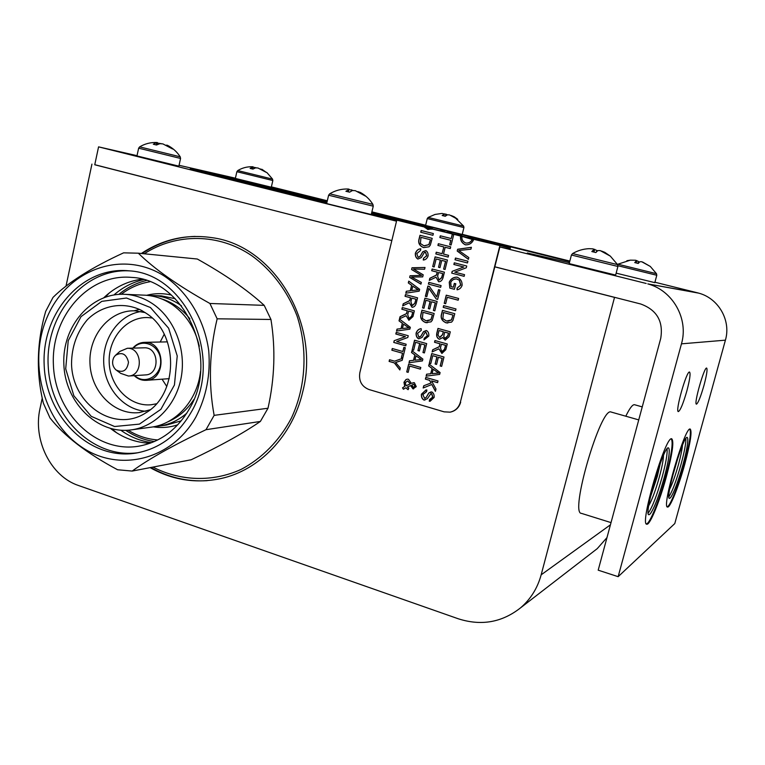 <?xml version="1.0" encoding="UTF-8"?>
<svg xmlns="http://www.w3.org/2000/svg" width="765" height="765" viewBox="0 0 765 765"><rect width="100%" height="100%" fill="white"/><g stroke="black" fill="none" stroke-linecap="round" stroke-linejoin="round"><path stroke-width="1.15" d="M391.823 240.593L94.774 164.695M42.228 398.106L40.029 408.472C32.761 439.99 50.72 476.375 78.556 485.526L458.225 618.761C481.214 626.143 502.012 622.481 520.63 607.783C530.681 599.11 537.527 588.122 541.161 574.821L614.524 297.384L494.84 266.861M91.934 164.112L66.029 286.091M593.458 551.565L597.216 548.668L606.98 537.604M150.122 467.625C172.488 480.152 196.06 483.805 220.856 478.565C259.287 470.236 292.603 435.821 302.73 391.852C320.822 323.002 273.679 245.345 211.762 237.628C186.325 233.947 162.849 239.235 141.334 253.492M145.981 411.254C123.844 410.069 104.891 388.276 103.744 363.279C102.357 338.302 119.034 314.778 140.98 311.537M150.112 409.791L139.125 412.612C114.281 415.414 90.872 391.556 89.964 363.279C88.606 335.032 110.093 309.634 135.147 310.848L145.245 312.608M156.385 403.815L151.135 404.752C129.897 406.951 109.959 386.583 109.194 362.476C108.047 338.379 126.349 316.72 147.741 317.561L152.092 317.982M166.808 386.516L162.046 379.182M160.191 342.022L164.207 334.267M148.477 295.491L153.593 295.558C163.366 296.237 172.479 299.526 180.951 305.445L181.487 305.837M186.813 413.148C178.446 420.415 169.065 424.738 158.661 426.143L155.027 426.478M143.332 295.118L145.493 295.214C155.352 295.892 164.552 299.22 173.091 305.206C186.431 314.998 195.171 328.673 199.302 346.249M200.545 371.341C197.427 400.516 175.692 424.432 150.638 427.243L131.8 429.815M147.014 313.822C179.067 334.802 178.216 394.405 145.79 412.87C114.549 433.239 72.474 404.695 71.537 364.064C71.652 346.755 76.94 331.953 87.411 319.646C102.07 305.053 123.481 301.305 141.802 310.552L147.014 313.822M113.765 357.523L115.381 355.39C122.046 351.642 126.416 353.918 128.491 362.247C127.067 370.681 122.888 373.234 115.955 369.916C112.426 366.387 111.7 362.256 113.765 357.523M115.859 354.97L119.847 351.441L127.325 348.285C142.519 347.396 143.638 375.959 128.415 376.026L120.717 373.368L116.835 370.547M143.954 347.817L144.289 347.807C159.216 346.937 160.296 374.85 145.34 374.926L128.692 376.007M190.628 413.138C224.193 358.565 186.45 273.459 129.017 270.839C82.304 265.981 41.539 312.799 44.169 364.915C45.814 417.068 90.127 460.836 136.16 453.062C159.196 448.864 177.346 435.562 190.628 413.138M129.209 270.858C83.548 268.458 45.125 315.046 48.195 365.871C50.385 416.743 93.292 459.287 138.35 452.67M189.204 409.151C220.387 358.393 184.987 279.368 131.484 277.399C88.453 273.306 50.987 316.49 53.397 364.57C54.917 412.679 95.644 453.081 138.102 446.301C159.742 442.533 176.772 430.15 189.204 409.151M141.85 279.177C127.516 281.099 114.884 287.238 103.954 297.595M110.59 428.524C122.486 437.781 135.644 442.686 150.083 443.26M109.615 292.699L105.254 297.126M111.929 428.869L116.701 432.856M143.552 279.636C132.594 282.18 122.735 287.277 113.966 294.936M120.803 430.236C130.28 437.006 140.588 441.147 151.719 442.648M205.995 429.691L260.377 421.448L267.999 408.242C274.683 378.312 275.668 348.716 270.953 319.464L264.202 305.359C247.506 290.04 225.206 274.597 197.313 259.019L138.331 253.196L123.605 252.842C91.771 267.473 68.238 282.333 53.014 297.403L45.661 311.422C36.749 342.328 35.993 372.918 43.376 403.203L49.983 417.91C64.25 436.002 86.789 453.291 117.59 469.758L132.173 471.068C148.965 458.876 173.569 445.077 205.995 429.691L214.143 415.357C208.31 383.801 209.314 351.613 217.155 318.814L209.906 303.476C178.408 285.9 154.549 269.146 138.331 253.196M260.377 421.448C242.916 433.411 219.861 446.177 191.202 459.755L132.173 471.068M195.897 417.021C206.378 396.681 210.652 374.573 208.73 350.686C204.475 319.732 187.961 292.087 164.657 276.318C122.677 249.036 67.492 269.471 47.449 316.519C27.836 360.831 42.467 419.516 80.143 445.995C117.504 473.019 171.35 460.855 195.897 417.021M209.906 303.476L264.202 305.359M214.143 415.357L267.999 408.242M217.155 318.814L270.953 319.464M156.462 142.491L156.787 142.5C150.619 142.28 144.901 143.734 139.651 146.87L180.205 156.806C176.983 151.805 172.708 147.951 167.382 145.264L166.101 145.168M156.787 142.5L153.306 144.231L156.5 145.015L159.914 143.677L162.888 143.897L172.613 148.993L167.382 145.264M161.635 143.744L157.294 143.036M139.651 146.87L138.647 148.181L136.964 155.936L178.876 166.148L180.569 158.451L180.205 156.815M156.27 144.958L156.72 142.902M156.882 144.805L157.38 142.548M168.071 146.383L168.204 145.742M626.898 260.702L630.35 260.157L617.881 264.202L656.494 273.698M630.35 260.157L635.667 260.243L636.25 260.884L634.749 262.596L638.249 263.456L639.741 261.735L641.701 261.726L650.307 266.44L642.61 262.041M638.785 262.749L638.469 261.477L635.878 260.406M616.15 273.143L654.811 282.639L656.791 275.266L656.494 273.707L650.288 266.43M635.734 262.844L636.25 260.884M636.126 262.94L636.767 260.54M637.962 263.389L638.469 261.477M587.396 248.788L589.107 248.673C583.198 248.941 577.69 250.566 572.593 253.569L617.565 264.623M589.107 248.673L593.2 248.883L593.755 249.591L591.814 251.561L595.868 252.555L597.8 250.585L600.19 250.585L610.327 256.132L604.771 252.326L601.453 251.035M597.082 251.188L596.786 250.404L593.43 249.103M572.583 253.569L571.417 255.013L569.179 263.609L615.634 275.084M593.162 251.886L593.755 249.591M593.965 252.087L594.701 249.285M596.384 251.924L596.786 250.404M610.336 256.132L617.575 264.633L617.91 266.469L571.417 255.013M346.994 188.993L347.463 188.993C341.094 188.917 335.185 190.514 329.715 193.803L372.899 204.398C369.753 199.311 365.565 195.324 360.334 192.445L357.857 191.633M347.463 188.993L348.964 189.118L348.802 189.634L345.895 191.269L349.567 192.168L352.455 190.523L355.285 190.657L365.507 196.117L360.334 192.445M353.258 190.514L348.878 189.471M329.715 193.803L328.615 195.218L326.645 203.586L371.255 214.525L373.263 206.177L372.899 204.408M348.276 191.852L348.802 189.634M348.314 191.862L348.964 189.118M351.336 191.02L351.623 189.806M252.584 169.008L253.091 166.808L252.24 166.741C247.028 166.617 242.199 167.889 237.752 170.566L272.541 179.106L267.081 172.747L260.435 168.95M253.091 166.808L250.098 168.405L252.947 169.103L255.586 167.86L258.015 168.013L266.325 172.402L261.85 169.247M256.677 167.879L253.014 167.153M237.752 170.566L236.873 171.704L235.352 178.417L271.307 187.205M252.335 168.95L252.746 167.172M441.701 213.473L434.998 214.458L428.19 217.413L463.638 226.124L454.142 216.734L451.12 215.501M442.342 213.464L444.245 214.076L442.18 215.51L445.278 216.266L447.324 214.831L449.485 214.898L457.757 219.345L454.142 216.734M447.563 214.812L444.216 213.827M428.19 217.413L427.272 218.57L425.589 225.436L462.213 234.444L463.915 227.578L463.638 226.124M443.796 215.902L444.245 214.076M445.45 216.113L445.957 214.057M137.021 155.668L98.57 146.861L94.755 164.771L391.843 240.535M494.859 266.803L640.688 303.992C656.829 309.882 663.513 321.348 660.731 338.398L598.192 570.174L618.149 576.676L681.462 343.839C688.835 318.833 672.741 290.451 647.812 283.901L697.441 292.794L654.926 282.228M98.57 146.861L396.519 221.19M500.473 247.114L646.176 283.461M569.839 261.075L462.242 234.329M425.636 225.226L371.895 211.867M327.315 200.784L271.384 186.88M235.4 178.197L179.058 165.288M697.441 292.794L698.751 293.148C718.555 298.34 731.264 320.573 725.411 340.167L674.787 523.566L618.149 576.676M666.344 476.805C672.368 454.028 674.166 441.357 671.756 438.804C665.55 435.008 639.119 525.612 646.846 524.197C649.963 525.259 659.774 501.104 666.344 476.805M684.78 464.135C690.384 443.088 692.201 431.393 690.221 429.06C685.077 425.761 661.103 508.429 667.596 507.042C670.159 507.95 678.765 486.224 684.78 464.135M686.865 390.905C689.82 379.622 690.719 373.33 689.542 372.048C686.578 370.509 674.816 412.182 678.383 411.58C680.41 410.384 683.241 403.49 686.865 390.905M703.982 385.359C706.717 375.003 707.615 369.237 706.659 368.07C704.211 366.722 693.482 404.742 696.466 404.149C698.177 403.059 700.683 396.796 703.982 385.359M634.663 404.762L634.472 404.704C632.521 404.475 629.624 408.309 625.808 416.208M667.147 506.688C669.777 507.243 678.268 485.775 684.197 463.992C689.59 443.757 691.455 432.139 689.772 429.146M670.886 497.164C674.328 491.742 678.345 480.956 682.935 464.824C686.568 451.407 688.156 442.658 687.716 438.584C685.536 426.363 661.888 507.884 670.637 497.46C674.051 492.545 678.153 481.673 682.954 464.843C686.301 452.364 687.917 443.815 687.802 439.177M668.983 496.59C672.454 491.168 676.47 480.391 681.051 464.269C684.407 451.828 686.023 443.279 685.889 438.632M669.624 489.284C672.445 483.7 675.419 475.361 678.536 464.259C680.783 455.997 682.103 449.619 682.504 445.134M671.603 479.636L678.985 454.324M611.35 412.096L611.082 412.029C600.735 406.55 569.284 514.233 581.496 513.382L611.025 522.61M646.31 523.796C649.428 524.761 659.181 500.779 665.703 476.643C671.536 454.601 673.391 442.017 671.249 438.88M650.766 513.152C654.792 506.899 659.267 495.06 664.202 477.637C668.027 463.447 669.662 454.037 669.136 449.428C666.458 434.683 639.808 526.043 650.432 513.564C654.438 507.884 659.038 495.911 664.221 477.656C667.711 464.584 669.394 455.443 669.241 450.231M648.328 512.971C652.363 507.243 656.982 495.261 662.155 477.035C665.846 463.255 667.491 453.932 667.099 449.045M648.71 505.732C652.048 499.927 655.595 490.375 659.344 477.054C661.983 467.262 663.37 460.014 663.513 455.318M650.097 498.034L657.298 476.452L660.52 462.529M653.893 482.763L655.471 477.408M460.348 402.247L499.861 246.99L509.662 249.027L509.93 247.946L473.573 239.282L473.411 240.153C471.766 243.442 469.069 245.001 465.35 244.829L465.35 244.829C461.974 243.136 460.358 240.506 460.492 236.93L460.76 236.089L453.779 234.348L451.149 244.982L449.686 244.618L450.757 240.277L439.865 237.542L440.296 235.811L451.187 238.537L452.316 233.985L431.852 228.878L427.836 229.519L424.632 227.081L396.777 220.138L359.827 372.765C358.632 380.922 361.654 386.497 368.902 389.5L444.121 411.847L450.116 412.153C455.347 410.929 458.761 407.621 460.348 402.247L499.832 245.823M460.683 402.18C459.096 407.554 455.682 410.862 450.461 412.086L450.356 412.106M509.93 247.946L510.437 248.042L509.662 249.027M402.428 353.21L391.852 350.207L392.263 348.515L402.839 351.518L403.882 347.31L405.297 347.712L402.811 357.848L401.386 357.437L402.581 353.21L391.852 350.207M402.323 323.279L399.034 320.86L399.473 319.062L410.317 327.324L409.858 329.16L396.538 331.044L397.016 329.113L401.013 328.644L402.323 323.279L401.156 328.644L397.159 329.113L396.7 331.025M410.413 297.728L405.039 296.284L405.46 294.573L417.566 297.824L416.16 303.552C415.338 305.971 413.961 307.214 412.019 307.291L409.323 302.73L402.696 305.895L403.212 303.772L409.638 300.635L410.556 297.738L409.791 300.645L403.365 303.781L402.859 305.837M420.176 274.673L411.589 269.519L412.019 267.76L425.024 267.482L424.594 269.242L413.502 269.041L423.217 274.826L422.71 276.901L411.56 277.007L421.352 282.428L420.932 284.15L409.657 277.418L410.069 275.744L421.505 275.438L411.589 269.519M423.494 247.583C419.765 245.938 418.206 243.394 418.818 239.961L419.975 235.266L432.187 238.336L430.332 245.116L428.993 246.799L423.638 247.611C419.918 245.957 418.359 243.423 418.971 239.99L420.119 235.304M403.432 389.251L402.514 387.865L404.695 386.401L403.968 382.271L405.986 379.536L407.276 379.144L408.491 379.268L411.35 383.351L414.353 382.691L416.265 386.65L412.947 388.859L410.595 385.579L407.286 387.08L408.816 388.171L408.089 389.701L405.766 387.817L403.432 389.251M414.84 354.97L411.522 352.522L411.962 350.724L422.873 359.091L422.414 360.927L409.017 362.696L409.485 360.774L413.511 360.334L414.84 354.97L413.655 360.325L409.638 360.755L409.16 362.677M418.57 338.809C416.753 337.719 415.93 335.797 416.103 333.052C417.097 330.394 418.78 328.931 421.142 328.644L421.305 330.346L417.556 333.368L418.838 337.136L420.922 336.103L423.466 331.685L426.564 330.595C428.266 331.628 429.022 333.454 428.802 336.074L423.963 339.909L424.24 338.245L427.367 335.749L425.876 332.201L425.063 332.469L422.07 337.451L418.713 338.809C416.906 337.709 416.084 335.787 416.256 333.043C417.193 330.48 418.818 329.017 421.152 328.644M423.973 308.238L422.538 307.846L424.919 298.187L437.15 301.467L434.826 310.858L433.382 310.466L435.275 302.806L431.536 301.793L429.758 308.964L428.314 308.582L430.083 301.41L425.933 300.291L423.973 308.238M440.659 287.324L428.4 284.083L428.821 282.361L441.08 285.594L440.659 287.324L428.4 284.083M434.157 266.966L432.713 266.583L435.113 256.858L447.42 260.014L445.077 269.471L443.624 269.098L445.536 261.372L441.768 260.406L439.98 267.635L438.527 267.262L440.315 260.033L436.136 258.962L434.157 266.966M423.867 400.028C422.051 398.9 421.228 396.968 421.4 394.233L425.981 389.949L426.88 389.978L426.612 391.623L422.854 394.577L424.613 398.383L426.22 397.37L428.773 393L431.881 391.957C433.583 393.019 434.329 394.855 434.118 397.465L430.121 401.233L429.27 401.214L429.548 399.56L432.674 397.121L431.584 393.621L430.963 393.573L427.377 398.728L424.011 400.009C422.194 398.881 421.381 396.949 421.553 394.214L426.009 389.94M431.995 368.395L428.658 365.928L429.108 364.121L440.105 372.565L439.646 374.41L426.124 376.131L426.602 374.2L430.657 373.779L432.139 368.376L430.8 373.76L426.746 374.181L426.268 376.112M439.98 343.791L434.539 342.271L434.96 340.559L447.248 343.982L445.813 349.72L441.883 353.44L438.871 348.811L432.139 351.91L432.674 349.777L439.196 346.708L439.98 343.791L439.34 346.708L432.808 349.768L432.292 351.852M446.014 322.811C442.247 321.07 440.678 318.498 441.29 315.075L442.457 310.389L454.802 313.717L452.928 320.478L451.56 322.132L446.148 322.811C442.39 321.08 440.812 318.498 441.434 315.075L442.591 310.418M445.67 303.695L444.216 303.303L446.234 295.175L458.608 298.465L458.178 300.205L447.267 297.298L445.67 303.695M463.628 266.975L453.865 264.47L454.286 262.806L466.717 266L466.277 267.788L454.793 272.158L464.556 274.683L464.135 276.347L451.723 273.124L452.163 271.346L463.762 266.995L453.865 264.47M468.381 259.354L457.202 251.035L457.652 249.247L471.393 247.305L470.915 249.199L458.799 250.509L468.821 257.576L468.381 259.354M467.482 262.959L455.032 259.775L455.471 258.034L467.912 261.219L467.482 262.959L455.032 259.775M451.082 286.636L453.377 287.238L454.324 283.413L455.787 283.796L454.42 289.313L449.83 288.109L449.237 282.199C450.738 278.881 453.31 277.188 456.954 277.131L457.25 277.188C460.654 278.852 462.27 281.597 462.098 285.441C461.104 287.984 459.43 289.438 457.068 289.811L457.049 288.147L460.683 285.077L459.277 280.153L456.571 278.929C453.635 278.986 451.694 280.172 450.748 282.495L451.082 286.636M455.558 310.695L443.212 307.367L443.633 305.646L455.988 308.964L455.558 310.695L443.212 307.367M439.1 339.163C437.092 338.101 436.308 336.17 436.758 333.349L437.982 328.415L450.289 331.809L449.074 336.667L445.22 340.129L442.686 337.547L439.607 339.23M430.781 363.595L429.337 363.184L431.728 353.573L443.987 357.035L441.654 366.378L440.2 365.966L442.103 358.336L438.355 357.274L436.576 364.417L435.132 364.006L436.911 356.873L432.741 355.687L430.781 363.595M429.605 380.339L425.378 379.115L425.799 377.413L438.01 380.951L437.59 382.653L431.527 380.894L435.993 389.031L435.419 391.326L431.804 384.508L423.169 387.998L423.724 385.77L431.02 382.997L429.605 380.339L431.02 382.997M443.719 246.913L437.924 245.45L438.345 243.719L450.69 246.837L450.26 248.568L445.182 247.286L443.499 254.066L448.577 255.357L448.147 257.097L435.83 253.942L436.251 252.211L442.046 253.693L443.863 246.942L437.924 245.45M437.14 272.13L431.69 270.714L432.12 268.984L444.408 272.177L442.973 277.963C442.084 280.497 440.63 281.759 438.641 281.75L436.031 277.179L429.299 280.42L429.825 278.278L436.356 275.075L437.284 272.149L436.499 275.084L429.968 278.288L429.461 280.363M426.822 296.696L425.378 296.304L427.912 286.062L429.404 286.454L436.729 296.935L438.527 289.677L439.98 290.059L437.666 299.373L436.222 298.991L428.869 288.415L426.822 296.696L425.531 296.313L428.046 286.1M425.474 322.543C421.754 320.822 420.195 318.259 420.807 314.855L421.955 310.198L434.166 313.507L432.311 320.229L430.972 321.874L425.627 322.543C421.898 320.822 420.348 318.259 420.951 314.855L422.098 310.236M413.626 350.188L412.201 349.787L414.553 340.215L426.707 343.619L424.403 352.923L422.959 352.522L424.843 344.919L421.123 343.877L419.363 350.992L417.939 350.58L419.689 343.475L415.567 342.318L413.626 350.188M408.156 372.364L406.731 371.953L408.701 363.977L420.798 367.449L420.377 369.151L409.705 366.081L408.156 372.364M432.933 235.304L420.712 232.235L421.132 230.514L433.363 233.574L432.933 235.304L420.712 232.235M417.814 259.019C415.997 257.958 415.175 256.046 415.347 253.292C416.533 250.318 418.359 248.826 420.807 248.797L420.549 250.461L416.801 253.578L418.072 257.336L420.167 256.246L422.72 251.761L425.818 250.595C427.53 251.589 428.276 253.406 428.065 256.046C427.023 258.599 425.417 259.918 423.255 260.014L423.494 258.331L426.621 255.749L425.455 252.259L424.317 252.507L421.324 257.576L417.958 259.039C416.141 257.977 415.319 256.074 415.491 253.311C416.6 250.451 418.378 248.95 420.807 248.797M411.618 285.326L408.309 282.935L408.749 281.128L419.66 289.313L419.201 291.159L405.804 293.196L406.272 291.255L410.298 290.738L411.618 285.326L410.442 290.748L406.425 291.264L405.957 293.167M407.229 310.714L401.874 309.251L402.285 307.549L414.362 310.839L412.966 316.547L408.902 320.277L406.139 315.706L399.521 318.842L400.047 316.72L406.454 313.621L407.229 310.714L406.607 313.621L400.191 316.729L399.693 318.785M405.249 336.638L395.821 333.999L396.213 332.383L408.242 335.739L407.812 337.48L396.719 341.553L406.158 344.212L405.766 345.837L393.755 342.443L394.176 340.712L405.402 336.638L395.821 333.999M394.176 362.878L389.108 361.415L389.519 359.732L394.587 361.185L402.706 358.25L402.208 360.305L395.62 362.495L400.315 367.994L399.837 369.954L394.329 362.859L389.261 361.405L389.662 359.77M396.777 220.138L510.437 248.042M424.632 227.081L431.852 228.878M453.722 234.578L452.268 234.214L453.779 234.348M460.76 236.089L473.602 239.282M447.2 232.56L460.989 235.897L447.2 232.56M477.13 239.961L463.341 236.643L477.121 239.981M479.464 240.287L471.221 238.326L479.445 240.363M469.27 237.963L482.954 241.271L469.27 237.963M461.247 235.85L450.422 233.21L461.247 235.85M448.127 232.837L456.16 234.855L448.118 232.876M438.316 230.361L427.855 227.702L438.316 230.361M431.422 229.223L424.852 227.568M425.101 227.664L431.154 229.175M428.018 229.557L425.244 227.693M451.187 238.537L452.392 234.253M439.865 237.542L440.439 235.85M450.757 240.277L440.009 237.571M449.686 244.618L450.891 240.306M451.149 244.972L449.82 244.647M465.589 244.876L465.483 244.857C462.108 243.165 460.492 240.535 460.626 236.959L460.951 236.127M392.407 348.553L392.005 350.198M401.386 357.437L402.581 353.21M402.82 357.791L401.539 357.427M402.839 351.518L404.016 347.348M399.034 320.86L402.476 323.279M399.598 319.168L399.177 320.87M405.039 296.284L410.556 297.738M405.603 294.611L405.192 296.294M409.323 302.73L412.163 307.3M412.019 267.76L411.742 269.538M421.505 275.438L420.32 274.692M419.975 275.476L421.658 275.448M410.069 275.744L420.128 275.496M409.657 277.418L410.212 275.763M420.941 284.092L409.811 277.437M412.172 267.779L425.024 267.511M402.514 387.865L404.695 386.401M403.538 389.165L402.667 387.845M405.766 387.817L408.128 389.615M410.595 385.579L413.626 388.888M411.35 383.351L413.588 382.663M404.838 386.382L404.121 382.251L406.129 379.517L407.305 379.144M411.522 352.522L414.984 354.96M412.086 350.819L411.675 352.512M424.623 338.264L427.511 335.749L425.914 332.211M423.963 339.909L424.384 338.264M423.466 331.685L426.162 330.537M420.922 336.103L423.609 331.685M419.191 337.164L421.066 336.103M422.538 307.846L425.053 298.226M423.982 308.199L422.682 307.846M425.933 300.291L430.083 301.41M428.314 308.582L430.226 301.42M429.767 308.936L428.457 308.582M431.536 301.793L435.275 302.806M433.382 310.466L435.419 302.806M434.836 310.829L433.516 310.466M428.955 282.4L428.543 284.092M432.713 266.583L435.247 256.897M434.166 266.947L432.856 266.603M436.136 258.962L440.315 260.033M438.527 267.262L440.449 260.052M439.98 267.616L438.67 267.281M441.768 260.406L445.536 261.372M443.624 269.098L445.67 261.391M445.087 269.462L443.757 269.117M424.977 400.047L424.011 400.009M430.217 399.55L432.818 397.102L431.728 393.602L431.02 393.564M429.27 401.214L429.691 399.579M430.217 401.223L429.414 401.195M428.773 393L431.03 391.919M426.22 397.37L428.916 392.981M424.709 398.364L426.363 397.341M426.612 391.584L426.067 391.613M428.658 365.928L432.139 368.376M429.222 364.216L428.802 365.909M434.539 342.271L440.124 343.791M435.094 340.597L434.673 342.261M438.871 348.811L442.007 353.43M447.793 323.012L446.148 322.811M444.216 303.303L446.368 295.214M445.679 303.667L444.36 303.313M447.267 297.298L458.187 300.176M454.41 262.844L454.008 264.489M452.163 271.346L463.762 266.995M451.723 273.124L452.297 271.365M464.145 276.328L451.857 273.134M457.202 251.035L457.652 249.247M468.4 259.287L457.346 251.063M457.786 249.275L471.374 247.353M455.596 258.073L455.175 259.794M453.377 287.238L454.458 283.442M459.277 280.153L456.476 278.919M457.049 288.147L460.817 285.087L459.411 280.162M457.212 289.801L457.193 288.156M449.83 288.109L449.38 282.218C450.776 279.024 453.272 277.322 456.858 277.112M454.42 289.294L449.963 288.118M443.767 305.684L443.346 307.377M438.106 328.453L436.892 333.339C436.452 336.16 437.236 338.101 439.244 339.163M442.686 337.547L445.22 340.129M429.337 363.184L431.862 353.612M430.791 363.547L429.481 363.174M432.741 355.687L436.911 356.873M435.132 364.006L437.045 356.863M436.586 364.37L435.266 363.997M438.355 357.274L442.103 358.336M440.2 365.966L442.247 358.326M441.663 366.33L440.344 365.957M425.378 379.115L429.748 380.32M425.933 377.451L425.522 379.096M423.724 385.77L431.154 382.978M423.332 387.941L423.867 385.751M431.804 384.508L435.467 391.135M431.527 380.894L437.599 382.596M438.488 243.748L438.058 245.479M442.046 253.693L443.863 246.942M435.83 253.942L436.394 252.249M448.147 257.078L435.964 253.97M445.182 247.286L450.26 248.558M431.69 270.714L437.284 272.149M432.254 269.022L431.833 270.724M436.031 277.179L438.641 281.75M428.869 288.415L429.538 289.428M436.222 298.991L429.681 289.438M437.676 299.345L436.366 298.991M436.729 296.935L438.661 289.705M427.243 322.753L425.627 322.543M412.201 349.787L414.697 340.253M413.636 350.15L412.345 349.777M415.567 342.318L419.689 343.475M417.939 350.58L419.842 343.466M419.383 350.944L418.082 350.58M421.123 343.877L424.843 344.919M422.959 352.522L424.986 344.91M424.412 352.885L423.112 352.512M406.731 371.953L408.835 364.016M408.166 372.306L406.884 371.933M409.705 366.081L420.396 369.093M421.276 230.542L420.855 232.264M423.494 258.331L426.765 255.778L425.598 252.287M423.361 260.024L423.638 258.35M422.72 251.761L425.78 250.585M420.167 256.246L422.863 251.781M418.273 257.365L420.31 256.275M408.309 282.935L411.771 285.335M408.883 281.224L408.453 282.954M401.874 309.251L407.372 310.724M402.428 307.587L402.017 309.261M406.139 315.706L408.902 320.277M396.356 332.421L395.974 333.999M394.176 340.712L405.402 336.638M393.755 342.443L394.329 340.712M405.775 345.79L393.908 342.433M399.875 369.801L394.329 362.859M394.587 361.185L402.696 358.297M460.893 236.576L462.089 236.863L460.999 236.146M472.024 239.311L473.487 239.713L472.12 239.837C470.972 242.151 468.935 243.232 466.028 243.079M428.4 228.018L434.922 229.586L428.285 228.448M403.499 324.121L408.979 327.85L402.428 328.481L403.499 324.121L408.826 327.85L402.428 328.481M415.95 299.192L414.802 303.256L412.153 305.484L410.891 301.764L411.79 298.101L415.95 299.192L414.946 303.265L412.44 305.522M430.456 239.732L428.84 244.609L423.953 245.814L420.387 243.528L420.989 237.351L430.456 239.732L428.983 244.637L424.355 245.9M407.745 380.951L410.327 383.867L406.1 385.751L405.268 382.663L407.707 380.96L410.327 383.867M413.664 384.336L415.213 386.191L413.769 387.253M420.09 359.665L414.946 360.181L416.017 355.821L421.372 359.607L414.946 360.181M416.017 355.821L421.372 359.607M433.191 369.256L438.737 373.062L432.101 373.626L433.191 369.256L438.594 373.081M445.593 345.311L444.436 349.414L441.749 351.613L440.468 347.855L441.386 344.183L445.593 345.311L444.57 349.404L442.17 351.642M453.043 315.056L451.417 319.933L446.483 321.042L442.868 318.68L443.48 312.502L453.043 315.056L451.56 319.942L447.841 321.214M443.365 331.694L442.486 334.688L439.55 337.403L437.963 334.936L439.005 330.537L443.365 331.694L442.619 334.688L439.932 337.442M448.539 333.119L447.755 335.711L445.077 338.35L443.719 336.571L444.675 332.096L448.539 333.119L447.888 335.711L445.459 338.379M442.753 273.574L441.596 277.676L438.909 279.942L437.628 276.194L438.546 272.493L442.753 273.574L441.74 277.695L439.148 279.98M432.435 314.836L430.819 319.694L425.942 320.793L422.366 318.441L422.978 312.302L432.435 314.836L430.963 319.694L427.291 320.965M412.804 286.167L418.312 289.868L411.723 290.557L412.804 286.167L418.159 289.858L411.723 290.557M412.756 312.187L411.608 316.251L408.969 318.47L407.707 314.75L408.606 311.087L412.756 312.187L411.752 316.251L409.285 318.498M472.187 239.397L471.986 239.808C470.8 242.161 468.744 243.232 465.809 243.041L465.799 243.031C463.055 241.778 461.764 239.866 461.907 237.274L462.05 236.873M472.015 239.359L462.27 236.462L468.142 237.886L472.053 239.369M411.79 298.101L415.806 299.182M420.989 237.351L430.322 239.703M410.183 383.887L406.1 385.751M415.06 386.21L413.31 387.233L411.761 385.053L413.636 384.336L415.213 386.191M441.386 344.183L445.459 345.321M443.48 312.502L452.909 315.056M439.005 330.537L443.222 331.694M444.675 332.096L448.395 333.129M438.546 272.493L442.619 273.554M422.978 312.302L432.292 314.836M408.606 311.087L412.612 312.187M480.917 240.717L484.876 241.635L480.917 240.717M451.742 233.774L447.888 232.828L451.742 233.794M505.569 246.311L501.085 245.316M490.298 242.572L487.152 241.769M321.3 200.181L327.076 201.759M318.144 199.474L313.44 198.231M306 196.442L317.245 199.273M318.25 199.493L312.885 198.221M312.321 198.02L304.986 196.203M302.864 195.601L289.103 192.254M327.124 201.578L289.294 192.273M291.111 192.684L281.166 190.332M371.694 212.699L372.392 212.842M407.984 221.783L425.761 226.115L408.826 222.08M425.761 226.115L409.256 222.271M402.897 220.655L404.771 221.142L402.897 220.636M402.706 220.569L383.934 215.969L402.83 220.588M378.857 214.688L371.666 212.813L377.135 214.114M380.377 215.022L376.763 214.124M371.685 212.746L391.489 217.643M408.156 221.793L392.665 217.882M243.758 181.496L225.512 177.097M259.106 185.321L240.44 180.827M264.537 186.737L257.47 185.006L264.537 186.737M281.778 190.963L263.026 186.45M268.687 187.788L268.018 187.54M293.244 193.889L285.814 192.034M296.591 194.702L288.032 192.723M313.277 198.804L295.52 194.54M319.101 200.325L311.948 198.575L319.101 200.325M326.932 202.381L325.364 201.864M371.551 213.32L373.98 213.999M382.395 216.017L381.773 215.902M387.645 217.365L372.708 213.789M376.074 214.535L374.678 214.171M404.312 221.477L385.971 217.069M407.85 222.567L416.15 224.489M440.391 230.495L444.312 231.47M457.527 234.759L461.458 235.735M447.19 232.187L451.101 233.162M278.756 190.743L275.075 189.921M283.098 191.919L298.446 195.658L283.06 191.929M298.446 195.658L280.526 191.298M295.931 195.046L286.129 192.617M316.863 200.201L298.015 195.668M303.772 197.026L302.825 196.701M326.368 202.61L313.143 199.493L326.865 202.687M326.1 202.715L326.837 202.802M273.411 188.582L267.387 187.167M269.519 187.693L262.309 185.914M268.553 187.415L265.656 186.67M276.911 189.462L275.104 189.07M278.345 189.911L269.701 187.788M287.994 192.216L285.422 191.652M290.69 192.933L283.28 191.193M292.727 193.411L291.58 193.21M301.63 195.649L297.126 194.597M306.822 196.901L298.608 194.874M311.709 198.125L308.668 197.456M317.685 199.713L316.509 199.378M323.203 201.023L314.654 198.919M375.682 214.066L371.599 213.091M379.832 215.08L377.413 214.563M383.036 215.921L373.349 213.598M384.814 216.323L384.193 216.275M397.943 219.612L388.371 217.308M407.305 221.965L397.752 219.641M414.161 223.629L411.551 223.074M414.171 223.715L408.08 222.242M314.482 198.125L309.337 196.988M326.215 201.224L314.778 198.374L327.171 201.367M377.432 213.808L371.733 212.536L377.432 213.808M383.074 215.204L374.888 213.311M386.363 216.093L382.959 215.338M396.93 218.666L390.475 217.184M394.453 218.063L386.373 216.074M402.199 219.976L401.156 219.708M429.395 226.727L423.858 225.512M423.351 225.321L415.806 223.437M425.914 225.885L417.403 223.763M327.2 201.233L257.576 184.116L190.284 168.855L326.789 203.012L202.543 172.048M371.35 214.124L396.7 220.444L371.35 214.143M527.305 253.014L569.409 262.73L527.315 252.995M569.715 261.553L371.78 212.326M390.896 218.675L386.459 217.595M389.854 218.235L391.642 218.714M394.501 219.45L399.55 220.616M382.251 216.505L395.142 219.593M237.982 180.569L245.575 182.491M250.853 183.61L252.058 183.944M254.525 184.604L260.215 185.905M242.342 181.64L255.194 184.738M228.831 178.475L249.964 183.562M427.071 226.622L432.55 227.807M190.275 168.874L202.534 172.068M423.858 225.493L412.804 222.739M413.712 222.873L398.049 219.029M406.636 221.095L400.391 219.612M411.398 222.29L406.626 221.114M382.959 215.319L380.788 214.774M371.752 212.46L377.432 213.789M326.225 201.205L314.778 198.355M300.951 194.912L313.277 197.963M404.886 221.381L399.33 220.033L404.886 221.381M405.574 221.525L399.483 220.081M395.495 219.048L389.949 217.7L395.495 219.048M396.203 219.192L390.102 217.748M389.71 217.537L382.424 215.854M321.74 200.679L317.838 199.789M317.838 199.78L312.283 198.393M304.891 196.548L311.039 198.039M302.835 196.003L295.175 194.109M283.28 191.173L280.86 190.571M297.384 194.559L291.943 193.344M291.943 193.325L289.495 192.723M284.054 191.24L276.892 189.577M326.378 202.591L319.808 201.042M319.818 201.023L315.515 200.076M326.1 202.696L323.719 202.103M315.515 200.057L313.143 199.474M310.255 198.661L300.607 196.309L310.255 198.661M309.462 198.489L300.817 196.366M289.725 193.516L288.816 193.335M288.816 193.306L282.084 191.633M270.026 188.553L267.348 187.97M282.792 191.709L274.826 189.94M274.826 189.921L263.275 187.042M467.788 237.313L473.172 238.651M451.35 233.191L450.48 233M461.697 235.763L460.846 235.582M444.561 231.499L443.681 231.307M418.111 224.967L429.471 227.769M424.948 226.65L423.657 226.325M408.606 222.73L402.839 221.257M416.217 224.499L415.682 224.384M407.401 222.405L412.928 223.667L407.401 222.405M412.804 223.648L406.225 222.099M395.821 219.517L389.509 217.939L395.821 219.517M398.355 220.081L391.565 218.369L398.355 220.081M396.605 219.689L389.815 218.015M399.368 220.301L391.814 218.436M383.772 216.428L377.786 215.003L383.772 216.428M381.811 215.969L378.914 215.271M326.942 202.362L321.166 200.975M325.517 201.855L326.961 202.256M326.951 202.285L324.714 201.797M319.101 200.306L311.948 198.556M304.107 196.682L299 195.391L304.107 196.682M305.484 196.988L299.249 195.458M288.042 192.704L279.311 190.495M288.826 192.79L287.564 192.522M287.564 192.503L280.698 190.791M274.262 189.204L266.43 187.282L274.262 189.204M273.421 189.012L266.755 187.368M264.547 186.717L263.236 186.45M263.246 186.431L257.47 184.987M249.543 183.093L243.853 181.659L249.543 183.093M252.708 183.801L246.598 182.271L252.708 183.801M250.518 183.313L244.207 181.754M253.97 184.088L246.894 182.347M234.09 179.239L228.725 177.882L234.09 179.239M238.604 180.263L228.859 177.929M377.862 215.414L378.752 215.673M371.388 213.99L378.761 215.654M413.769 223.294L427.071 226.603M387.32 216.495L382.184 215.281M419.402 224.719L409.256 222.252M396.624 219L402.801 220.483L396.624 219M394.195 218.379L402.686 220.454M276.844 189.242L281.166 190.313M304.948 196.203L312.885 198.202M316.414 199.082L321.29 200.315M321.3 200.296L327.114 201.625M294.009 193.44L301.19 195.228L293.99 193.44M299.144 194.74L294.429 193.564M324.647 201.071L327.104 201.644M494.419 243.566L483.882 241.042M492.096 242.954L487.573 241.807M507.874 246.913L497.193 244.331M501.094 245.278L503.399 245.881M505.522 246.301L501.008 245.163M503.399 245.833L505.541 246.33M541.161 574.821L610.432 524.809M144.231 253.779C176.246 232.942 219 233.096 252.077 255.921C271.843 270.341 287.487 291.073 296.944 315.649C308.018 349.136 305.962 386.794 291.455 417.977C279.521 440.64 261.974 458.455 241.071 469.423C212.584 482.361 180.425 481.223 152.895 467.09M157.762 439.952C147.243 439.177 137.375 435.926 128.138 430.217M121.281 294.267C129.916 287.697 139.44 283.528 149.844 281.769M177.786 424.814C169.706 427.472 161.511 428.151 153.182 426.841M146.593 295.3C154.769 293.215 163.012 293.129 171.331 295.032M181.286 420.798L166.512 425.063L159.445 426.038M153.593 295.558L161.52 295.902L175.223 298.713M153.851 304.623C174.879 319.56 186.344 349.978 181.152 377.671C176.027 405.383 155.027 426.899 130.997 429.93C97.05 434.501 65.054 402.333 63.849 364.303C61.955 326.301 91.341 291.972 125.67 294.362C135.73 295.06 145.12 298.484 153.851 304.623M150.437 307.53L168.625 328.204L177.231 355.935L174.439 384.986L160.86 409.351L139.421 424.116L114.559 426.516L91.226 416.332L73.861 395.763L65.704 368.845L68.228 340.693L81.033 316.643L101.764 301.362L126.521 298.015L150.437 307.53M133.368 348.113C142.491 337.442 160.153 345.426 160.64 360.631C161.673 375.806 144.891 385.378 134.755 375.615M132.881 348.132C136.103 344.393 140.024 342.462 144.662 342.347C165.45 341.276 166.942 380.09 146.134 380.339C141.668 380.521 137.71 378.952 134.267 375.644M138.647 148.181L180.569 158.451M617.977 265.742L656.781 275.266M328.615 195.218L373.253 206.177M236.873 171.704L272.837 180.521L272.541 179.106M427.272 218.57L463.915 227.578M725.411 340.167L681.462 343.839M520.63 607.783L597.216 548.668M139.125 412.612L139.861 412.526M151.135 404.752L151.814 404.675M207.191 480.659C187.262 481.874 168.463 477.494 150.791 467.501M142.013 253.559C158.192 242.725 175.902 237.007 195.132 236.404M154.463 441.51C144.183 440.057 134.602 436.327 125.728 430.332M118.871 294.372C127.114 287.554 136.285 282.935 146.402 280.516M125.67 294.362L145.493 295.214M127.325 348.285L144.289 347.807M167.42 341.869L144.662 342.347C140.024 342.452 136.074 344.374 132.814 348.132M146.134 380.339C141.668 380.53 137.69 378.971 134.2 375.653M146.507 380.31L169.256 378.656M139.536 309.404L133.961 310.82M189.883 318.804C182.099 309.012 172.603 302.357 161.405 298.828M193.87 399.502C187.1 409.944 178.321 417.432 167.535 421.974M136.916 452.937L136.16 453.062M138.886 446.167L138.102 446.301M615.634 275.094L617.91 266.469M271.307 187.215L272.837 180.521M698.751 293.148L647.812 283.901M634.472 404.704L642.246 406.894M611.082 412.029L638.737 419.889"/></g></svg>
